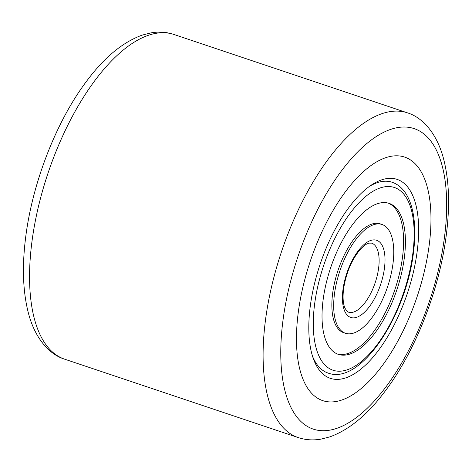 <?xml version="1.0" encoding="UTF-8"?>
<svg xmlns="http://www.w3.org/2000/svg" width="472" height="472" viewBox="0 0 472 472"><rect width="100%" height="100%" fill="white"/><g stroke="black" fill="none" stroke-linecap="round" stroke-linejoin="round"><path stroke-width="0.71" d="M429.284 244.431A128.472 56.316 -71.4 0 1 322.836 400.669A128.472 56.316 -71.4 0 1 298.156 313.308A128.472 56.316 -71.4 0 1 404.598 157.07A128.472 56.316 -71.4 0 1 429.284 244.431A128.472 56.316 -71.4 0 1 322.836 400.669A128.472 56.316 -71.4 0 1 298.156 313.308A128.472 56.316 -71.4 0 1 404.598 157.07A128.472 56.316 -71.4 0 1 429.284 244.431M417.26 250.744A104.92 45.99 -71.4 0 1 368.762 361.882A104.92 45.99 -71.4 0 1 313.308 358.572A104.92 45.99 -71.4 0 1 310.175 306.995A104.92 45.99 -71.4 0 1 371.606 184.894A104.92 45.99 -71.4 0 1 417.26 250.744M312.541 356.254A100.636 44.114 108.6 0 0 328.046 373.051A100.636 44.114 -71.4 0 1 312.541 356.254M392.096 182.239A100.636 44.114 108.6 0 0 369.594 186.281A100.636 44.114 -71.4 0 1 392.096 182.239L392.096 182.239C410.911 188.658 417.962 217.267 413.49 252.355C406.28 315.219 360.903 385.536 328.046 373.051L328.046 373.051M404.368 257.517A79.656 34.916 -71.4 0 1 338.371 354.383A79.656 34.916 -71.4 0 1 323.072 300.221A79.656 34.916 -71.4 0 1 389.064 203.355A79.656 34.916 -71.4 0 1 404.368 257.517M334.436 294.251A57.383 25.152 -71.4 0 1 381.978 224.465A57.383 25.152 -71.4 0 1 393.005 263.488A57.383 25.152 -71.4 0 1 345.457 333.273A57.383 25.152 -71.4 0 1 334.436 294.251M381.978 224.465L380.155 223.852A57.383 25.152 108.6 0 0 332.612 293.637A57.383 25.152 108.6 0 0 343.634 332.66L345.457 333.273M337.468 354.047A79.656 34.916 108.6 0 0 402.545 256.904A79.656 34.916 108.6 0 0 388.143 203.078M173.737 34.409A171.301 75.083 108.6 0 0 31.813 242.72A171.301 75.083 108.6 0 0 64.717 359.204L298.263 437.591A171.301 75.083 -71.4 0 1 265.352 321.113A171.301 75.083 -71.4 0 1 407.283 112.796L173.737 34.409C166.392 32.002 158.787 31.494 150.934 32.881L142.137 35.134C122.437 42.309 103.781 57.855 86.164 81.78C56.074 121.87 32.261 183.384 25.624 237.67C21.96 266.715 22.91 291.938 28.467 313.331C34.869 337.905 49.017 354.49 64.717 359.204M444.583 236.395A158.45 69.455 108.6 0 0 382.137 133.098A158.45 69.455 108.6 0 0 282.858 321.343A158.45 69.455 108.6 0 0 345.303 424.641A158.45 69.455 108.6 0 0 444.583 236.395M314.547 304.7A96.359 42.238 -71.4 0 1 374.916 190.222A96.359 42.238 -71.4 0 1 412.894 253.039A96.359 42.238 -71.4 0 1 352.519 367.517A96.359 42.238 -71.4 0 1 314.547 304.7M371.653 243.133A36.403 15.954 -71.4 0 1 378.644 267.889A36.403 15.954 -71.4 0 1 348.489 312.151L346.79 311.03L344.973 308.169C343.085 303.868 342.613 297.507 343.557 289.088C346.041 272.987 351.622 259.759 360.301 249.393C365.847 243.605 368.042 243.458 368.974 243.139L371.653 243.133M342.955 289.773A40.686 17.83 -71.4 0 1 368.449 241.44A40.686 17.83 -71.4 0 1 384.479 267.966A40.686 17.83 -71.4 0 1 358.991 316.299A40.686 17.83 -71.4 0 1 342.955 289.773M298.263 437.591C305.608 439.998 313.213 440.506 321.066 439.119L329.863 436.865C349.563 429.691 368.219 414.145 385.836 390.22C415.926 350.13 439.739 288.616 446.376 234.33C450.04 205.285 449.09 180.062 443.532 158.669C437.131 134.095 422.983 117.51 407.283 112.796"/></g></svg>
